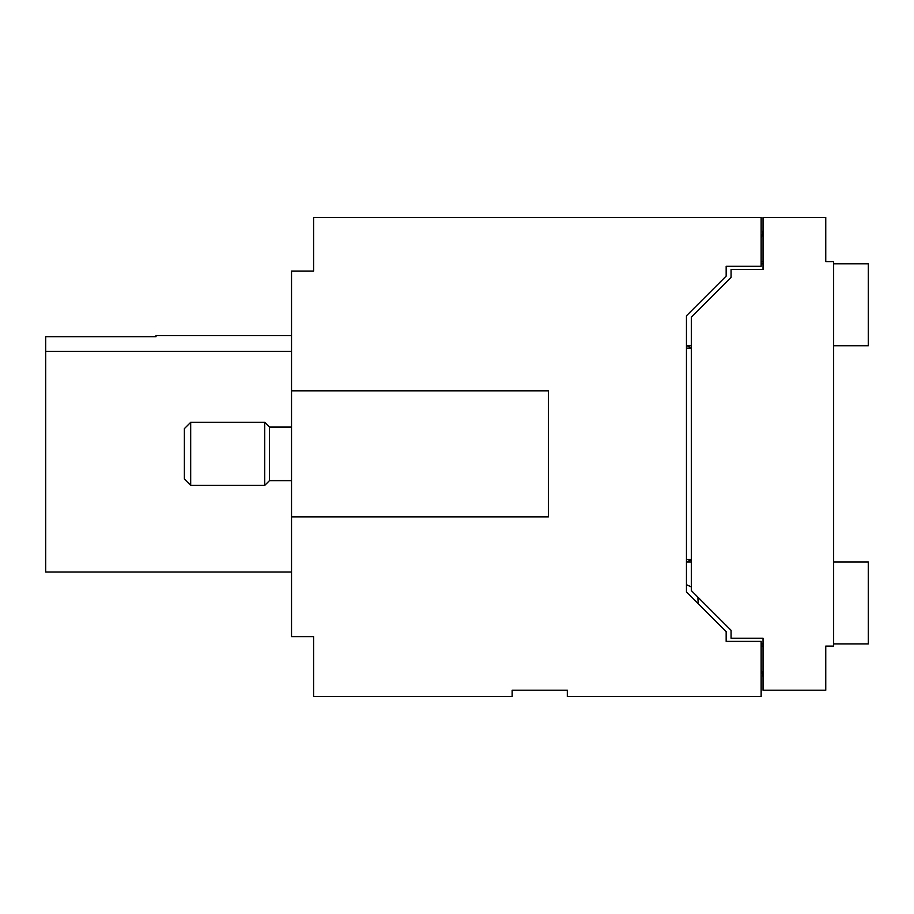 <?xml version="1.0" encoding="UTF-8"?>
<svg xmlns="http://www.w3.org/2000/svg" width="914" height="914" viewBox="0 0 914 914"><rect width="100%" height="100%" fill="white"/><g stroke="black" fill="none" stroke-linecap="round" stroke-linejoin="round"><path stroke-width="1.37" d="M291.532 636.647L291.532 271.047L313.593 271.047L313.593 217.463L761.145 217.463L761.145 266.317L726.162 266.317L726.162 276.097L686.448 315.798L686.448 591.895L726.162 631.608L726.162 641.377L761.145 641.377L761.145 696.537L567.308 696.537L567.308 690.23L512.16 690.23L512.16 696.537L313.593 696.537L313.593 636.647L291.532 636.647M763.03 690.23L763.03 638.212L731.074 638.212L731.074 630.329L691.327 590.593L691.327 317.112L731.074 277.365L731.074 269.493L763.03 269.493L763.03 217.463L825.753 217.475L825.753 261.598L833.637 261.598L833.637 646.107L825.753 646.107L825.753 690.23L763.03 690.23M761.145 646.084L763.03 646.084L763.03 643.902L761.145 643.902M761.145 263.803L763.03 263.803L763.03 261.701M806.811 217.463L825.753 217.463M291.532 390.815L548.4 390.815L548.4 516.878L291.532 516.878M291.532 572.038L45.7 572.038L45.7 351.422L291.532 351.422M291.532 335.655L156.008 335.655L156.008 336.718L45.7 336.718L45.7 351.422M833.637 345.743L868.3 345.743L868.3 263.803L833.637 263.803M686.448 345.743L691.327 345.743M761.145 237.571A15.755 15.755 0 0 0 763.03 230.088M763.03 261.61L761.145 261.61M698.147 603.594L697.908 597.173M691.327 586.937L686.448 584.686M833.637 643.902L868.3 643.902L868.3 561.95L833.637 561.95M691.327 561.95L686.448 561.95M686.448 348.143L691.327 348.143L687.1 345.743M687.1 561.95L691.327 559.551L686.448 559.551M763.03 677.605A15.755 15.755 0 0 0 761.145 670.122M291.532 427.055L269.47 427.055L269.47 480.638L291.532 480.638M269.47 427.055L264.74 422.337L264.74 485.368L269.47 480.638M190.683 485.368L184.377 479.062L184.377 428.632L190.683 422.337L190.683 485.368L264.74 485.368M190.683 422.337L264.74 422.337"/></g></svg>
